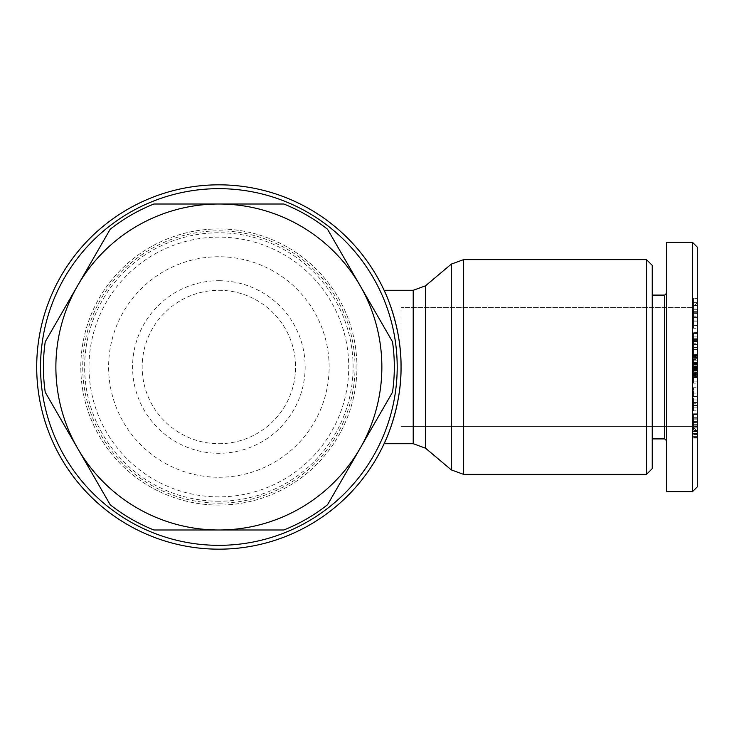 <?xml version="1.0" encoding="UTF-8"?>
<svg xmlns="http://www.w3.org/2000/svg" width="734" height="734" viewBox="0 0 734 734"><rect width="100%" height="100%" fill="white"/><g stroke="black" fill="none" stroke-linecap="round" stroke-linejoin="round"><path stroke-width="0.55" stroke-dasharray="3.67 2.75" d="M646.489 474.384L646.489 259.616L646.489 367L646.489 259.616L463.64 259.616L463.64 474.384M401.039 367C401.654 325.557 383.919 289.563 384.102 290.297C383.919 289.563 401.654 325.557 401.039 367A182.17 182.17 0 0 0 218.87 184.83A182.17 182.17 0 0 0 36.7 367A182.17 182.17 0 0 0 218.87 549.17A182.17 182.17 0 0 0 401.039 367L401.039 307.555L401.039 367C401.654 325.557 383.919 289.563 384.102 290.297C383.919 289.563 401.654 325.557 401.039 367C401.654 325.557 383.919 289.563 384.102 290.297C383.919 289.563 401.654 325.557 401.039 367A182.17 182.17 0 0 0 218.87 184.83A182.17 182.17 0 0 0 36.7 367A182.17 182.17 0 0 0 218.87 549.17A182.17 182.17 0 0 0 401.039 367L401.039 307.555L401.039 367M397.204 367A178.334 178.334 0 0 0 218.87 188.666A178.334 178.334 0 0 0 40.535 367A178.334 178.334 0 0 0 218.87 545.334A178.334 178.334 0 0 0 397.204 367A178.334 178.334 0 0 0 218.87 188.666A178.334 178.334 0 0 0 40.535 367A178.334 178.334 0 0 0 218.87 545.334A178.334 178.334 0 0 0 397.204 367M692.511 367L692.511 426.426L692.511 367L692.511 426.426L692.511 367L692.511 426.426L692.511 367L692.511 426.426L692.511 367L697.3 367L697.3 431.234L697.3 302.757L697.3 376.056L697.3 366.037L693.465 366.037L693.465 383.157L693.465 362.403L693.465 366.055L697.3 366.055L697.3 362.146L697.3 363.257L697.3 362.614L693.465 362.614L697.3 362.578L697.3 370.661L697.3 367.009L693.465 367.009L697.3 367.009L697.3 431.234L697.3 302.757L697.3 368.119L697.3 364.78L693.465 364.78L693.465 354.632L693.465 364.78L697.3 364.78L697.3 363.312L693.465 363.33L697.3 363.312L697.3 361.981L693.465 362L697.3 361.981L697.3 360.807L693.465 360.807L697.3 360.807L697.3 359.954L693.465 359.954L697.3 359.954L697.3 358.889L693.465 358.889L697.3 358.889L697.3 357.917L693.465 357.917L697.3 357.917L697.3 357.045L693.465 357.045L697.3 357.045L697.3 356.311L693.465 356.311L697.3 356.311L693.465 356.091L697.3 356.091L693.465 355.651L697.3 355.651L693.465 355.284L697.3 355.284L693.465 354.981L697.3 354.632L693.465 354.632L697.3 354.632L693.465 354.687L697.3 354.687L693.465 355.036L697.3 355.036L693.465 355.357L697.3 355.357L693.465 355.761L697.3 355.761L697.3 356.256L693.465 356.256L697.3 356.256L697.3 356.843L693.465 356.843L697.3 356.843L697.3 357.504L693.465 357.504L697.3 357.504L693.465 357.678L697.3 357.678L697.3 358.614L693.465 358.614L697.3 358.614L697.3 359.642L693.465 359.642L697.3 359.642L697.3 360.77L693.465 360.77L697.3 360.77L697.3 364.761L693.465 364.761L697.3 364.761L697.3 366.11L693.465 366.128L697.3 366.11L697.3 367.734L693.465 367.734L697.3 367.734L697.3 369.165L693.465 369.165L697.3 369.165L697.3 370.422L693.465 370.422L697.3 370.422L697.3 371.138L693.465 371.138L697.3 371.138L697.3 372.413L693.465 372.413L697.3 372.413L697.3 373.496L693.465 373.496L697.3 373.496L697.3 374.193L693.465 374.193L697.3 374.193L697.3 374.973L693.465 374.973L697.3 374.973L697.3 375.597L693.465 375.597L697.3 376.056L693.465 376.056L697.3 376.056L697.3 368.688L693.465 368.688L697.3 368.688L693.465 368.229L697.3 368.229L697.3 366.532L693.465 366.532L697.3 366.532L697.3 366.037L693.465 366.037L697.3 366.055L697.3 364.725L693.465 364.725L697.3 364.725L697.3 363.605L693.465 363.605L697.3 363.605L693.465 363.458L697.3 363.458L697.3 362.816L693.465 362.816L697.3 362.816L693.465 362.468L697.3 362.146L693.465 362.146L697.3 362.146L697.3 363.257L693.465 363.257L697.3 362.908L697.3 383.157L697.3 362.899L693.465 362.908L693.465 383.157L693.465 362.899L697.3 362.899L693.465 362.614L697.3 362.578L693.465 363.036L697.3 363.036L693.465 363.495L697.3 363.495L697.3 364.578L693.465 364.578L697.3 364.578L697.3 365.835L693.465 365.835L697.3 365.835L697.3 367.229L693.465 367.229L697.3 367.229L697.3 368.486L693.465 368.486L697.3 368.486L697.3 369.569L693.465 369.569L697.3 369.569L697.3 370.037L693.465 370.037L697.3 370.037L693.465 370.496L697.3 370.661L693.465 370.661L697.3 370.661L693.465 370.606L697.3 370.606L693.465 370.257L697.3 370.257L697.3 369.606L693.465 369.606L697.3 369.606L693.465 369.459L697.3 369.459L697.3 368.34L693.465 368.34L697.3 368.34L697.3 367.009L692.511 367M693.465 337.989L697.3 337.989L697.3 347.521L693.465 347.521L693.465 337.989L697.3 337.989L697.3 347.521L693.465 347.521L693.465 332.823L693.465 355.082L693.465 333.511L693.465 349.567L693.465 347.521L693.465 349.567L697.3 349.531L697.3 341.64L693.465 341.64L693.465 349.531L697.3 349.531L697.3 333.511L697.3 340.466L693.465 340.383L693.465 333.511L693.465 344.448L693.465 339.53L693.465 341.64L697.3 341.64L697.3 339.53L693.465 339.53L697.3 339.53L697.3 344.448L693.465 344.448L697.3 344.448L697.3 343.246L693.465 343.246L697.3 343.246L697.3 333.511L693.465 333.511L697.3 333.511L697.3 336.888L693.465 336.888L697.3 336.888L697.3 340.466L693.465 340.466L697.3 340.383L697.3 355.082L697.3 332.539L693.465 332.75L697.3 332.539L693.465 332.75L697.3 332.539L697.3 338.099L693.465 338.099L693.465 355.082L693.465 340.383L697.3 340.383L697.3 355.082L697.3 339.64L693.465 339.64L697.3 339.64L697.3 332.805L693.465 332.539L697.3 332.823L697.3 338.099L693.465 337.989M693.465 430.014L693.465 413.765L693.465 430.014M697.3 419.802L693.465 419.802L697.3 419.802L697.3 430.564L697.3 418.793L697.3 438.106L697.3 436.427L693.465 436.427L697.3 436.427L697.3 431.454L693.465 431.454L697.3 431.454L697.3 422.545L693.465 422.545L697.3 422.371L697.3 433.51L693.465 433.51L697.3 433.51L697.3 413.765L697.3 430.564L693.465 430.564L697.3 430.564L697.3 426.491L693.465 426.491L697.3 426.491L697.3 418.793L697.3 434.546L693.465 434.546L697.3 434.546L697.3 438.106L697.3 422.371L693.465 422.371L697.3 422.371L697.3 426.628L693.465 426.628L697.3 426.628L697.3 433.51L697.3 419.004L693.465 419.004L697.3 419.004L697.3 417.683L693.465 417.683L697.3 417.683L697.3 414.315L693.465 414.315L697.3 414.315L697.3 413.765L697.3 414.582L693.465 414.582L697.3 414.582L697.3 419.802M693.465 376.496L693.465 368.119L693.465 376.496L697.3 376.496L693.465 376.496M697.3 375.028L693.465 375.028L697.3 375.028L697.3 376.496L697.3 368.119L697.3 376.496L697.3 375.377L693.465 375.377L697.3 375.377L697.3 374.588L693.465 374.588L697.3 374.588L697.3 373.643L693.465 373.643L697.3 373.643L697.3 372.56L693.465 372.56L697.3 372.56L697.3 371.927L693.465 371.927L697.3 371.927L697.3 370.789L693.465 370.826L697.3 370.789L697.3 369.514L693.465 369.514L697.3 369.514L697.3 368.119L693.465 368.119L697.3 368.119L697.3 366.569L693.465 366.569L697.3 366.569L693.465 366.367L697.3 366.367L697.3 363.77L693.465 363.77L697.3 363.77L697.3 363.238L697.3 364.376L693.465 364.376L697.3 364.376L697.3 364.881L693.465 364.881L697.3 364.881L697.3 367.532L693.465 367.532L697.3 367.532L697.3 372.037L693.465 372.037L697.3 372.037L697.3 373.166L693.465 373.166L697.3 373.166L697.3 374.156L693.465 374.156L697.3 374.156L697.3 375.028M652.242 265.369L652.242 468.631M666.619 440.822L666.619 367L666.619 440.822L666.619 367L666.619 440.822L664.701 438.904L664.701 295.096L664.701 438.904L664.701 295.096L666.619 293.178L666.619 367L666.619 293.178M692.511 491.642L692.511 242.358L666.619 242.358L666.619 491.642L666.619 242.358L666.619 491.642L692.511 491.642L692.511 242.358L692.511 491.642M218.87 204.006A162.994 162.994 0 0 0 55.876 367A162.994 162.994 0 0 0 218.87 529.994A162.994 162.994 0 0 1 55.876 367A162.994 162.994 0 0 1 218.87 204.006A162.994 162.994 0 0 1 381.863 367A162.994 162.994 0 0 1 218.87 529.994A162.994 162.994 0 0 0 381.863 367A162.994 162.994 0 0 0 218.87 204.006M218.87 501.23A134.23 134.23 0 0 1 84.639 367A134.23 134.23 0 0 1 218.87 232.77A134.23 134.23 0 0 1 353.1 367A134.23 134.23 0 0 1 218.87 501.23M218.87 496.872A129.872 129.872 0 0 1 88.998 367A129.872 129.872 0 0 1 218.87 237.128A129.872 129.872 0 0 1 348.742 367A129.872 129.872 0 0 1 218.87 496.872M218.87 477.256A110.256 110.256 0 0 0 329.126 367A110.256 110.256 0 0 0 218.87 256.744A110.256 110.256 0 0 0 108.604 367A110.256 110.256 0 0 0 218.87 477.256M218.87 443.703A76.703 76.703 0 0 0 295.573 367A76.703 76.703 0 0 0 218.87 290.297A76.703 76.703 0 0 0 142.167 367A76.703 76.703 0 0 0 218.87 443.703A76.703 76.703 0 0 0 295.573 367A76.703 76.703 0 0 0 218.87 290.297A76.703 76.703 0 0 0 142.167 367A76.703 76.703 0 0 0 218.87 443.703M218.87 280.709A86.291 86.291 0 0 1 305.161 367A86.291 86.291 0 0 1 218.87 453.291A86.291 86.291 0 0 1 132.579 367A86.291 86.291 0 0 1 218.87 280.709M218.87 505.065A138.065 138.065 0 0 1 80.804 367A138.065 138.065 0 0 1 218.87 228.935A138.065 138.065 0 0 1 356.935 367A138.065 138.065 0 0 1 218.87 505.065A138.065 138.065 0 0 1 80.804 367A138.065 138.065 0 0 1 218.87 228.935A138.065 138.065 0 0 1 356.935 367A138.065 138.065 0 0 1 218.87 505.065M218.87 503.148A136.148 136.148 0 0 0 355.017 367A136.148 136.148 0 0 0 218.87 230.852A136.148 136.148 0 0 0 82.722 367A136.148 136.148 0 0 0 218.87 503.148M45.242 392.25A175.454 175.454 0 0 1 45.242 341.75L110.192 229.256A175.454 175.454 0 0 1 153.92 204.006L283.819 204.006A175.454 175.454 0 0 1 327.548 229.256L392.497 341.75A175.454 175.454 0 0 1 392.497 392.25L327.548 504.744A175.454 175.454 0 0 1 283.819 529.994L153.92 529.994A175.454 175.454 0 0 1 110.192 504.744L45.242 392.25M697.3 486.844L697.3 247.156L697.3 486.844L697.3 247.156L692.511 242.358M697.3 298.426L697.3 325.401L697.3 298.426L693.465 298.426L693.465 325.401L693.465 298.426L693.465 325.401L693.465 298.426L697.3 298.426L697.3 309.308L693.465 309.308L697.3 309.308L697.3 313.62L693.465 313.62L697.3 313.62L697.3 311.363L693.465 311.363L697.3 311.363L697.3 316.785L693.465 316.785L697.3 316.785L697.3 321.153L693.465 321.153L697.3 321.153L697.3 325.401L693.465 325.401L697.3 325.401L697.3 302.601L693.465 302.601L697.3 302.601L697.3 298.426M697.3 332.75L693.465 332.805L697.3 332.75M697.3 347.521L697.3 349.567L693.465 349.567L697.3 349.567L697.3 347.521M697.3 325.648L697.3 317.492L697.3 328.245L697.3 325.648L693.465 325.648L693.465 328.245L693.465 317.492L693.465 328.245L693.465 317.492L693.465 325.648L697.3 325.648L697.3 317.492L693.465 317.492L697.3 317.492L697.3 320.079L693.465 320.079L697.3 320.079L697.3 328.245L693.465 328.245L697.3 328.245L697.3 325.648M697.3 405.581L697.3 387.708L697.3 410.82L697.3 405.581L693.465 405.581L693.465 410.82L693.465 387.708L693.465 410.82L693.465 387.708L693.465 405.581L697.3 405.581L697.3 387.708L693.465 387.708L697.3 387.708L697.3 393.103L693.465 393.103L697.3 393.103L697.3 396.479L693.465 396.479L697.3 396.479L697.3 403.278L693.465 403.278L697.3 403.278L697.3 402.544L693.465 402.544L697.3 402.544L697.3 407.856L693.465 407.856L697.3 407.856L697.3 410.82L693.465 410.82L697.3 410.82L697.3 405.581M693.465 312.299L693.465 305.564L693.465 312.299L693.465 305.564L693.465 312.299L697.3 312.299L697.3 305.564L697.3 312.299L693.465 312.299M697.3 305.564L693.465 305.564L697.3 305.564L697.3 312.299L697.3 309.042L693.465 309.042L697.3 309.042L697.3 305.564M697.3 377.533L693.465 377.533L697.3 377.533L697.3 376.716L693.465 376.716L697.3 376.716L697.3 381.873L693.465 381.873L697.3 381.873L697.3 383.157L693.465 383.157L697.3 383.157L697.3 377.661L693.465 377.661L697.3 377.661L697.3 368.551L693.465 368.551L697.3 368.551L697.3 369.349L693.465 369.349L697.3 369.349L697.3 364.183L693.465 364.183L697.3 364.183L697.3 362.899L697.3 368.184L693.465 368.184L697.3 368.184L697.3 377.533M693.465 404.039L693.465 399.957L693.465 405.177L693.465 399.957L693.465 404.039L697.3 404.039L697.3 399.957L697.3 405.177L697.3 404.039L693.465 404.039M697.3 405.177L693.465 405.177L697.3 405.177L697.3 399.957L693.465 399.957L697.3 399.957L697.3 405.177M652.242 367L652.242 295.096L652.242 367M697.3 370.826L693.465 370.826L697.3 370.789M697.3 369.514L693.465 369.514L697.3 369.514M697.3 368.119L693.465 368.119L697.3 368.119M697.3 366.128L693.465 366.128L697.3 366.11M697.3 363.257L693.465 363.257L697.3 363.238M697.3 362.908L693.465 362.908L697.3 362.899M697.3 364.78L693.465 364.78L697.3 364.78M697.3 367.734L693.465 367.734L697.3 367.734M697.3 363.33L693.465 363.33L697.3 363.312M697.3 362L693.465 362L697.3 361.981M697.3 354.816L693.465 354.816L697.3 354.779M451.291 469.879L451.291 264.121L451.291 469.879L451.291 264.121L425.564 285.792L425.564 448.208L425.564 367L425.564 448.208L451.291 469.879M425.564 448.208L413.214 443.703L413.214 290.297L413.214 367L413.214 290.297L384.102 290.297M697.3 338.888L693.465 338.888L697.3 338.888M697.3 433.51L693.465 433.51L697.3 433.51M697.3 424.362L693.465 424.362L697.3 424.362M697.3 430.941L693.465 430.941L697.3 430.941M697.3 427.179L693.465 427.179L697.3 427.179M697.3 437.455L693.465 437.455L697.3 437.455M697.3 431.858L693.465 431.858L697.3 431.858M697.3 428.106L693.465 428.106L697.3 428.106M697.3 421.389L693.465 421.389L697.3 421.389M697.3 418.94L693.465 418.94L697.3 418.94M697.3 425.876L693.465 425.876L697.3 425.876M697.3 430.078L693.465 430.078L697.3 430.078M697.3 341.117L693.465 341.117L697.3 341.117M697.3 338.09L693.465 338.09L697.3 338.09M692.511 307.555L401.039 307.555L692.511 307.555L697.3 302.757L692.511 307.555M697.3 438.106L693.465 438.106L697.3 438.106M425.564 285.792L413.214 290.297M692.511 426.445L697.3 431.234L692.511 426.445L401.039 426.445L692.511 426.445M652.242 295.096L664.701 295.096M697.3 418.793L693.465 418.793L697.3 418.793M697.3 413.765L693.465 413.765L697.3 413.765M697.3 355.082L693.465 355.082L697.3 355.082"/><path stroke-width="1.1" d="M646.489 259.616L646.489 474.384L463.64 474.384L463.64 259.616L646.489 259.616L652.242 265.369L646.489 259.616M401.039 367C401.654 325.557 383.919 289.563 384.102 290.297C383.919 289.563 401.654 325.557 401.039 367A182.17 182.17 0 0 0 218.87 184.83A182.17 182.17 0 0 0 36.7 367A182.17 182.17 0 0 0 218.87 549.17A182.17 182.17 0 0 0 401.039 367A182.17 182.17 0 0 0 218.87 184.83A182.17 182.17 0 0 0 36.7 367A182.17 182.17 0 0 0 218.87 549.17A182.17 182.17 0 0 0 401.039 367C401.654 408.443 383.919 444.437 384.102 443.703C383.919 444.437 401.654 408.443 401.039 367C401.654 408.443 383.919 444.437 384.102 443.703C383.919 444.437 401.654 408.443 401.039 367M397.204 367A178.334 178.334 0 0 0 218.87 188.666A178.334 178.334 0 0 0 40.535 367A178.334 178.334 0 0 0 218.87 545.334A178.334 178.334 0 0 0 397.204 367M652.242 295.096L664.701 295.096L664.701 438.904L666.619 440.822M692.511 242.358L666.619 242.358L666.619 491.642L692.511 491.642L697.3 486.844L697.3 247.156L692.511 242.358L692.511 491.642L697.3 486.844M652.242 468.631L646.489 474.384L652.242 468.631L652.242 265.369M153.92 204.006L218.87 204.006A162.994 162.994 0 0 0 77.712 285.508L110.192 229.256A175.454 175.454 0 0 1 153.92 204.006M77.712 448.492L45.242 392.25A175.454 175.454 0 0 1 45.242 341.75L77.712 285.508A162.994 162.994 0 0 0 218.87 529.994L153.92 529.994A175.454 175.454 0 0 1 110.192 504.744L77.712 448.492M327.548 229.256L360.027 285.508A162.994 162.994 0 0 0 218.87 204.006L283.819 204.006A175.454 175.454 0 0 1 327.548 229.256M392.497 392.25L360.027 448.492A162.994 162.994 0 0 0 360.027 285.508L392.497 341.75A175.454 175.454 0 0 1 392.497 392.25M283.819 529.994L218.87 529.994A162.994 162.994 0 0 0 360.027 448.492L327.548 504.744A175.454 175.454 0 0 1 283.819 529.994M451.291 367L451.291 469.879L463.64 474.384L451.291 469.879L425.564 448.208L425.564 285.792L451.291 264.121L451.291 367M425.564 285.792L413.214 290.297L413.214 443.703L384.102 443.703L413.214 443.703L425.564 448.208M413.214 290.297L384.102 290.297M652.242 438.904L664.701 438.904L652.242 438.904M664.701 295.096L666.619 293.178M451.291 264.121L463.64 259.616L451.291 264.121M646.489 474.384L463.64 474.384"/></g></svg>
